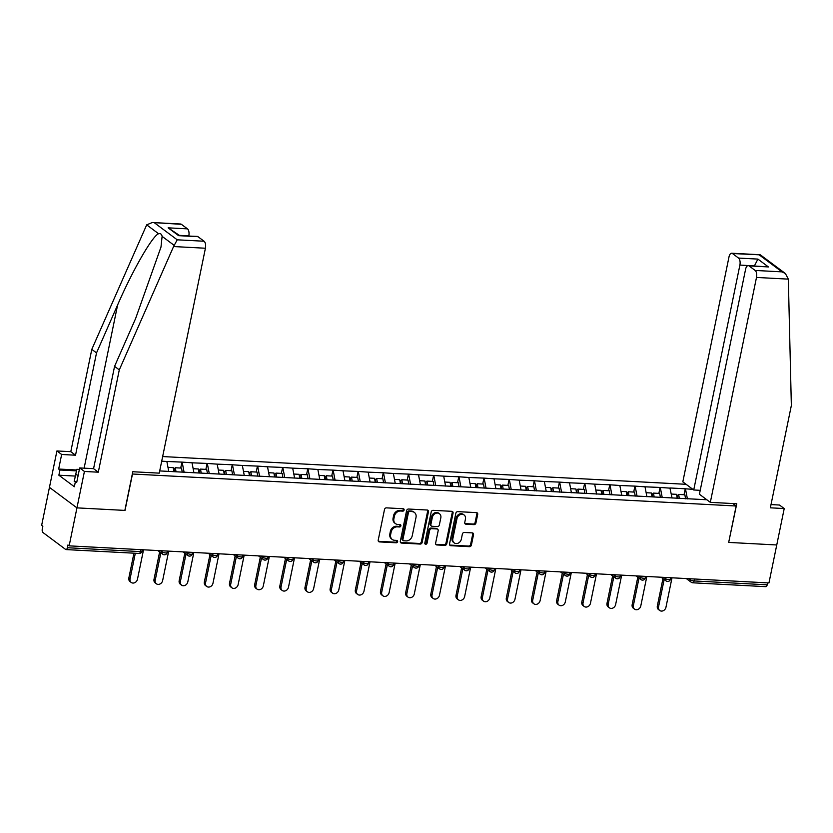 <?xml version="1.0" encoding="UTF-8"?>
<svg xmlns="http://www.w3.org/2000/svg" width="833" height="833" viewBox="0 0 833 833"><rect width="100%" height="100%" fill="white"/><g stroke="black" fill="none" stroke-linecap="round" stroke-linejoin="round"><path stroke-width="1.25" d="M404.12 510.004A1.26 1.062 126.7 0 0 403.266 508.755L386.439 507.859A1.801 1.51 126.7 0 0 384.502 509.484L378.213 540.117A1.801 1.51 126.7 0 0 379.452 541.908L396.269 542.793A1.26 1.062 126.7 0 0 396.758 540.409L394.582 540.294A5.769 4.842 126.7 0 1 392.26 539.472A5.769 4.842 126.7 0 1 390.635 534.578L391.156 532.027A5.769 4.842 126.7 0 1 397.341 526.852L399.517 526.966A1.26 1.062 126.7 0 0 400.007 524.582L397.83 524.467A5.769 4.842 126.7 0 1 395.508 523.645A5.769 4.842 126.7 0 1 393.884 518.751L394.405 516.2A5.769 4.842 126.7 0 1 400.59 511.025L402.776 511.139A1.26 1.062 126.7 0 0 404.12 510.004M395.508 523.645L394.707 523.051A5.769 4.842 126.7 0 1 393.082 518.157L393.603 515.606A5.769 4.842 126.7 0 1 399.788 510.421L401.975 510.535A1.26 1.062 126.7 0 0 403.276 508.755M378.38 541.263A1.801 1.51 126.7 0 0 378.651 541.304L395.467 542.2A1.26 1.062 126.7 0 0 396.779 540.419M392.26 539.472L391.458 538.878A5.769 4.842 126.7 0 1 389.834 533.984L390.354 531.433A5.769 4.842 126.7 0 1 396.539 526.248L398.715 526.373A1.26 1.062 126.7 0 0 400.027 524.582M473.987 524.634A1.801 1.51 126.7 0 0 475.924 523.02L477.694 514.419A1.801 1.51 126.7 0 0 476.455 512.628L457.775 511.639A1.801 1.51 126.7 0 0 455.838 513.263L449.549 543.897A1.801 1.51 126.7 0 0 450.778 545.688L469.468 546.677A1.801 1.51 126.7 0 0 471.405 545.053L473.529 534.671A1.801 1.51 126.7 0 0 472.301 532.891L464.304 532.464A1.801 1.51 126.7 0 0 462.367 534.078L461.315 539.232A4.821 4.04 126.7 0 1 454.193 542.877A4.821 4.04 126.7 0 1 452.84 538.784L456.984 518.615A4.821 4.04 126.7 0 1 464.096 514.971A4.821 4.04 126.7 0 1 465.449 519.063L464.762 522.426A1.801 1.51 126.7 0 0 466.001 524.207L473.987 524.634L473.196 524.04A1.801 1.51 126.7 0 0 475.122 522.416L476.892 513.826A1.801 1.51 126.7 0 0 476.726 512.67M152.293 222.515L180.615 224.015A5.508 2.624 93 0 1 181.396 224.316L152.293 222.515L146.691 224.858L91.797 349.371L70.795 451.684L56.925 450.955L49.449 487.367L76.948 507.87L125.012 510.421L132.489 474.008L736.153 506.006L728.677 542.418L776.752 544.969L768.953 582.944L69.149 545.854L67.942 544.959L67.379 547.729L140.454 551.602L140.85 549.655M67.379 547.729A2.759 1.312 -87 0 1 66.026 549.582A2.759 1.312 -87 0 1 65.64 549.436L42.952 532.516A2.759 1.312 -87 0 1 42.285 529.017L42.847 526.237L41.65 525.342L49.449 487.367L76.948 507.87L69.149 545.854M428.443 511.806A1.801 1.51 126.7 0 0 427.214 510.025L408.524 509.036A1.801 1.51 126.7 0 0 406.598 510.65L400.309 541.294A1.801 1.51 126.7 0 0 401.537 543.074L420.217 544.064A1.801 1.51 126.7 0 0 422.154 542.45L428.443 511.806L427.641 511.212A1.801 1.51 126.7 0 0 427.475 510.067M433.15 510.337L451.83 511.327A1.801 1.51 126.7 0 1 453.069 513.118L446.78 543.751A1.801 1.51 126.7 0 1 444.843 545.376L436.846 544.949A1.801 1.51 126.7 0 1 435.617 543.158L438.168 530.736A1.801 1.51 126.7 0 0 436.929 528.945L431.629 528.663A1.801 1.51 126.7 0 0 429.693 530.288L427.037 543.22A1.26 1.062 126.7 0 1 424.82 543.106L431.213 511.951A1.801 1.51 126.7 0 1 433.15 510.337M732.863 503.549L736.153 506.006M686.111 484.306L162.654 456.557M684.039 494.729L685.257 488.784L669.93 487.971L672.075 498.082M685.257 488.784L692.879 489.356M706.832 499.758L159.707 470.926M161.706 461.201L166.86 461.472L168.755 471.405M180.719 468.052L181.948 462.107L166.86 461.472M181.948 462.107L192.027 462.804L193.922 472.738M205.886 469.385L207.105 463.44L192.027 462.804M207.105 463.44L217.194 464.137L219.089 474.071M231.053 470.718L232.272 464.772L217.194 464.137M232.272 464.772L242.351 465.47L244.256 475.404M256.22 472.051L257.439 466.105L242.351 465.47M257.439 466.105L267.518 466.803L269.423 476.736M281.387 473.383L282.606 467.438L267.518 466.803M282.606 467.438L292.685 468.146L294.59 478.069M306.554 474.716L307.773 468.771L292.685 468.146M307.773 468.771L317.852 469.479L319.747 479.402M331.721 476.049L332.94 470.104L317.852 469.479M332.94 470.104L343.019 470.812L344.914 480.735M356.888 477.382L358.107 471.447L343.019 470.812M358.107 471.447L368.186 472.144L370.081 482.078M382.045 478.715L383.274 472.78L368.186 472.144M383.274 472.78L393.353 473.477L395.248 483.411M407.212 480.058L408.441 474.112L393.353 473.477M408.441 474.112L418.52 474.81L420.415 484.744M432.379 481.391L433.597 475.445L418.52 474.81M433.597 475.445L443.687 476.143L445.582 486.076M457.546 482.724L458.764 476.778L443.687 476.143M458.764 476.778L468.844 477.476L470.749 487.409M482.713 484.056L483.931 478.111L468.844 477.476M483.931 478.111L494.011 478.808L495.916 488.742M507.88 485.389L509.098 479.444L494.011 478.808M509.098 479.444L519.178 480.152L521.083 490.075M533.047 486.722L534.265 480.776L519.178 480.152M534.265 480.776L544.345 481.484L546.24 491.408M558.214 488.055L559.432 482.109L544.345 481.484M559.432 482.109L569.512 482.817L571.407 492.74M583.381 489.387L584.599 483.452L569.512 482.817M584.599 483.452L594.679 484.15L596.574 494.084M608.538 490.72L609.766 484.785L594.679 484.15M609.766 484.785L619.846 485.483L621.741 495.416M633.705 492.064L634.923 486.118L619.846 485.483M634.923 486.118L645.013 486.816L646.908 496.749M658.872 493.396L660.09 487.451L645.013 486.816M660.09 487.451L670.169 488.148M660.33 487.628L662.235 497.561M635.173 486.295L637.068 496.229M610.006 484.962L611.901 494.896M584.839 483.629L586.734 493.563M559.672 482.297L561.567 492.22M534.505 480.964L536.4 490.887M509.338 479.621L511.233 489.554M484.171 478.288L486.076 488.221M459.004 476.955L460.909 486.889M433.837 475.622L435.742 485.556M408.68 474.289L410.575 484.223M383.513 472.957L385.408 482.89M358.346 471.624L360.241 481.557M333.179 470.291L335.074 480.214M308.012 468.958L309.907 478.881M282.845 467.615L284.751 477.548M257.678 466.282L259.584 476.216M232.511 464.949L234.417 474.883M207.355 463.617L209.25 473.55M182.188 462.284L184.083 472.217M767.578 582.871L767.183 584.818A2.759 1.312 93 0 1 765.829 586.671L692.754 582.798A2.759 1.312 93 0 0 694.097 580.945L767.183 584.818M685.497 488.961L687.402 498.894M400.465 542.439A1.801 1.51 126.7 0 0 400.735 542.481L419.416 543.47A1.801 1.51 126.7 0 0 421.352 541.846L427.641 511.212M409.774 511.504A1.26 1.062 126.7 0 0 408.43 512.639L402.901 539.534A1.26 1.062 126.7 0 0 403.766 540.784L406.067 540.909A5.769 4.842 126.7 0 0 412.252 535.723L416.021 517.345A5.769 4.842 126.7 0 0 414.407 512.451A5.769 4.842 126.7 0 0 412.075 511.629L408.972 510.91A1.26 1.062 126.7 0 0 407.629 512.045L408.43 512.639M403.255 540.607L402.454 540.003A1.26 1.062 126.7 0 1 402.1 538.941L407.629 512.045M414.407 512.451L413.605 511.858A5.769 4.842 126.7 0 0 411.273 511.035L412.075 511.629M408.972 510.91L411.273 511.035M435.784 544.313A1.801 1.51 126.7 0 0 436.044 544.345L444.041 544.772A1.801 1.51 126.7 0 0 445.978 543.158L452.267 512.514A1.801 1.51 126.7 0 0 452.1 511.368M437.658 529.205L436.856 528.611A1.801 1.51 126.7 0 0 436.128 528.351L430.828 528.07A1.801 1.51 126.7 0 0 428.891 529.684L426.236 542.627L427.037 543.22M424.861 543.751A1.26 1.062 126.7 0 0 426.236 542.627M440.813 517.845A4.821 4.04 126.7 0 0 439.46 513.753A4.821 4.04 126.7 0 0 432.337 517.397L430.88 524.498A1.801 1.51 126.7 0 0 432.119 526.289L437.419 526.571A1.801 1.51 126.7 0 0 439.355 524.946L440.813 517.845M439.46 513.753L438.658 513.149A4.821 4.04 126.7 0 0 431.536 516.793L432.337 517.397M431.39 526.029L430.588 525.425A1.801 1.51 126.7 0 1 430.078 523.905L431.536 516.793M464.929 523.572A1.801 1.51 126.7 0 0 465.199 523.613L473.196 524.04M464.096 514.971L463.294 514.378A4.821 4.04 126.7 0 0 456.182 518.011L456.984 518.615M454.193 542.877L453.391 542.273A4.821 4.04 126.7 0 1 452.038 538.18L456.182 518.011M449.716 545.053A1.801 1.51 126.7 0 0 449.987 545.084L468.667 546.073A1.801 1.51 126.7 0 0 470.603 544.459L472.728 534.078A1.801 1.51 126.7 0 0 472.561 532.933M128.844 577.987L130.052 578.883A4.227 3.54 126.7 0 0 131.239 582.465L130.031 581.569A4.227 3.54 -53.3 0 1 128.844 577.987L133.936 553.185M131.239 582.465A4.227 3.54 126.7 0 0 137.466 579.279L143.526 549.79M130.052 578.883L135.31 553.258M154.011 579.32L155.219 580.216A4.227 3.54 126.7 0 0 156.396 583.798L155.198 582.902A4.227 3.54 -53.3 0 1 154.011 579.32L159.634 551.915M156.396 583.798A4.227 3.54 126.7 0 0 162.633 580.611L168.693 551.123M173.899 471.509L173.243 467.646L167.985 467.375M182.24 472.113L181.552 468.094L175.347 467.761L176.002 471.624M174.555 471.54L174.097 468.875L175.347 467.761M155.219 580.216L160.842 552.81M179.178 580.653L180.376 581.559A4.227 3.54 126.7 0 0 181.563 585.141L180.365 584.235A4.227 3.54 -53.3 0 1 179.178 580.653L184.801 553.247M181.563 585.141A4.227 3.54 126.7 0 0 187.8 581.944L193.85 552.456M199.066 472.842L198.41 468.989L193.152 468.708M207.407 473.446L206.719 469.427L200.514 469.094L201.169 472.957M199.722 472.873L199.264 470.208L200.514 469.094M180.376 581.559L186.009 554.143M204.345 581.996L205.543 582.892A4.227 3.54 126.7 0 0 206.73 586.474L205.532 585.578A4.227 3.54 -53.3 0 1 204.345 581.996L209.968 554.58M206.73 586.474A4.227 3.54 126.7 0 0 212.967 583.277L219.017 553.799M224.233 474.175L223.577 470.322L218.319 470.041M232.574 474.789L231.886 470.76L225.67 470.426L226.326 474.289M224.879 474.206L224.431 471.54L225.67 470.426M205.543 582.892L211.176 555.476M229.512 583.329L230.71 584.225A4.227 3.54 126.7 0 0 231.897 587.806L230.699 586.911A4.227 3.54 -53.3 0 1 229.512 583.329L235.135 555.913M231.897 587.806A4.227 3.54 126.7 0 0 238.134 584.62L244.184 555.132M249.4 475.508L248.744 471.655L243.486 471.374M257.741 476.122L257.053 472.092L250.837 471.759L251.493 475.622M250.046 475.549L249.598 472.884L250.837 471.759M230.71 584.225L236.343 556.808M254.679 584.662L255.877 585.557A4.227 3.54 126.7 0 0 257.064 589.139L255.856 588.244A4.227 3.54 -53.3 0 1 254.679 584.662L260.302 557.246M257.064 589.139A4.227 3.54 126.7 0 0 263.301 585.953L269.351 556.465M274.567 476.84L273.911 472.988L268.653 472.707M282.897 477.455L282.22 473.425L276.004 473.102L276.66 476.955M275.213 476.882L274.765 474.216L276.004 473.102M255.877 585.557L261.5 558.141M75.366 481.807L74.199 481.38L76.834 469.312L79.374 469.448M78.156 475.383L75.626 474.435M173.576 246.547L177.221 239.81L204.085 241.237A5.508 2.624 93 0 1 205.418 248.234L173.576 246.547L119.296 369.883L98.294 472.196L84.425 471.457L76.948 507.87L124.856 510.41L132.791 471.738L159.249 473.144L205.418 248.234M75.293 476.07L58.872 475.206L74.345 486.743L75.418 481.536L76.698 482.494L79.687 467.927L93.567 468.667L114.569 366.353L135.654 318.435L160.988 247.057L162.112 236.364C161.685 234.115 160.519 233.25 158.624 233.761C152.751 235.322 132.343 270.756 117.609 304.982L96.524 352.9L75.522 455.214L61.652 454.474L58.664 469.041L76.678 469.999M114.569 366.353L119.296 369.883M79.687 467.927L84.425 471.457M93.567 468.667L98.294 472.196M181.396 224.316L187.487 228.867A5.508 2.624 93 0 1 188.82 235.854L179.387 235.354M58.872 475.206L59.945 469.999L58.664 469.041M56.925 450.955L61.652 454.474M70.795 451.684L75.522 455.214M91.797 349.371L96.524 352.9M197.983 236.697L178.626 235.666L197.213 236.395A5.508 2.624 93 0 1 197.983 236.697L204.085 241.237M75.418 481.536L76.875 481.62M76.469 470.874L59.945 469.999M179.522 235.458L168.131 227.836L187.487 228.867M710.32 502.351L756.489 277.441A5.508 2.624 -87 0 0 755.146 270.444L749.054 265.904A5.508 2.624 -87 0 0 748.273 265.602A5.508 2.624 -87 0 0 745.577 269.309L699.418 494.229L710.32 502.351L736.768 503.757L728.698 542.325M755.146 270.444L782.01 271.87L785.404 273.536L788.33 279.128L791.35 405.504L770.348 507.818L784.217 508.557L779.49 505.027L771.014 504.579M784.217 508.557L776.752 544.969L728.833 542.429M738.548 258.074L732.457 253.524A5.508 2.624 -87 0 0 731.686 253.232A5.508 2.624 -87 0 0 728.99 256.939L682.821 481.849L693.722 489.981L739.891 265.071A5.508 2.624 -87 0 0 738.548 258.074L757.905 259.094L754.386 265.925M700.209 490.325L693.722 489.981M748.273 265.602L768.411 266.935L749.054 265.904M785.404 273.536L760.373 254.867L732.457 253.524M279.836 585.995L281.044 586.89A4.227 3.54 126.7 0 0 282.231 590.472L281.023 589.577A4.227 3.54 -53.3 0 1 279.836 585.995L285.469 558.579M282.231 590.472A4.227 3.54 126.7 0 0 288.468 587.286L294.518 557.798M299.734 478.173L299.078 474.321L293.82 474.039M308.064 478.788L307.387 474.758L301.171 474.435L301.827 478.288M300.38 478.215L299.932 475.549L301.171 474.435M281.044 586.89L286.667 559.474M305.003 587.327L306.211 588.223A4.227 3.54 126.7 0 0 307.398 591.805L306.19 590.909A4.227 3.54 -53.3 0 1 305.003 587.327L310.636 559.911M307.398 591.805A4.227 3.54 126.7 0 0 313.635 588.619L319.685 559.13M324.901 479.516L324.245 475.653L318.977 475.372M333.231 480.12L332.544 476.091L326.338 475.768L326.994 479.621M325.547 479.548L325.089 476.882L326.338 475.768M306.211 588.223L311.834 560.807M330.17 588.66L331.378 589.556A4.227 3.54 126.7 0 0 332.565 593.138L331.357 592.242A4.227 3.54 -53.3 0 1 330.17 588.66L335.803 561.244M332.565 593.138A4.227 3.54 126.7 0 0 338.792 589.951L344.852 560.463M350.058 480.849L349.402 476.986L344.144 476.705M358.398 481.453L357.711 477.434L351.505 477.101L352.161 480.953M350.714 480.88L350.256 478.215L351.505 477.101M331.378 589.556L337.001 562.15M355.337 589.993L356.545 590.889A4.227 3.54 126.7 0 0 357.721 594.47L356.524 593.575A4.227 3.54 -53.3 0 1 355.337 589.993L360.97 562.587M357.721 594.47A4.227 3.54 126.7 0 0 363.959 591.284L370.019 561.796M375.225 482.182L374.569 478.319L369.311 478.048M383.565 482.786L382.878 478.767L376.672 478.434L377.328 482.286M375.881 482.213L375.423 479.548L376.672 478.434M356.545 590.889L362.168 563.483M380.504 591.326L381.701 592.221A4.227 3.54 126.7 0 0 382.888 595.803L381.691 594.908A4.227 3.54 -53.3 0 1 380.504 591.326L386.127 563.92M382.888 595.803A4.227 3.54 126.7 0 0 389.126 592.617L395.175 563.129M400.392 483.515L399.736 479.652L394.478 479.381M408.732 484.119L408.045 480.1L401.839 479.766L402.495 483.629M401.048 483.546L400.59 480.88L401.839 479.766M381.701 592.221L387.335 564.816M405.671 592.659L406.868 593.565A4.227 3.54 126.7 0 0 408.055 597.146L406.858 596.241A4.227 3.54 -53.3 0 1 405.671 592.659L411.294 565.253M408.055 597.146A4.227 3.54 126.7 0 0 414.293 593.95L420.342 564.462M425.559 484.848L424.903 480.995L419.645 480.714M433.899 485.452L433.212 481.432L426.996 481.099L427.652 484.962M426.215 484.879L425.757 482.213L426.996 481.099M406.868 593.565L412.502 566.148M430.838 594.002L432.035 594.897A4.227 3.54 126.7 0 0 433.222 598.479L432.025 597.584A4.227 3.54 -53.3 0 1 430.838 594.002L436.461 566.586M433.222 598.479A4.227 3.54 126.7 0 0 439.46 595.283L445.509 565.805M450.726 486.18L450.07 482.328L444.812 482.047M459.066 486.795L458.379 482.765L452.163 482.432L452.819 486.295M451.371 486.212L450.924 483.546L452.163 482.432M432.035 594.897L437.669 567.481M456.005 595.335L457.202 596.23A4.227 3.54 126.7 0 0 458.389 599.812L457.182 598.917A4.227 3.54 -53.3 0 1 456.005 595.335L461.628 567.919M458.389 599.812A4.227 3.54 126.7 0 0 464.627 596.626L470.676 567.138M475.893 487.513L475.237 483.661L469.979 483.379M484.223 488.128L483.546 484.098L477.33 483.765L477.986 487.628M476.538 487.555L476.091 484.889L477.33 483.765M457.202 596.23L462.836 568.814M481.172 596.667L482.369 597.563A4.227 3.54 126.7 0 0 483.556 601.145L482.349 600.249A4.227 3.54 -53.3 0 1 481.172 596.667L486.795 569.251M483.556 601.145A4.227 3.54 126.7 0 0 489.794 597.959L495.843 568.47M501.06 488.846L500.404 484.993L495.146 484.712M509.39 489.46L508.713 485.431L502.497 485.108L503.153 488.961M501.705 488.888L501.258 486.222L502.497 485.108M482.369 597.563L487.992 570.147M506.329 598L507.536 598.896A4.227 3.54 126.7 0 0 508.724 602.478L507.516 601.582A4.227 3.54 -53.3 0 1 506.329 598L511.962 570.584M508.724 602.478A4.227 3.54 126.7 0 0 514.961 599.291L521.01 569.803M526.227 490.179L525.571 486.326L520.313 486.045M534.557 490.793L533.87 486.764L527.664 486.441L528.32 490.293M526.873 490.221L526.414 487.555L527.664 486.441M507.536 598.896L513.159 571.48M531.496 599.333L532.704 600.229A4.227 3.54 126.7 0 0 533.891 603.81L532.683 602.915A4.227 3.54 -53.3 0 1 531.496 599.333L537.129 571.917M533.891 603.81A4.227 3.54 126.7 0 0 540.117 600.624L546.177 571.136M551.384 491.522L550.728 487.659L545.469 487.378M559.724 492.126L559.037 488.096L552.831 487.774L553.487 491.626M552.04 491.553L551.581 488.888L552.831 487.774M532.704 600.229L538.326 572.812M556.663 600.666L557.871 601.561A4.227 3.54 126.7 0 0 559.058 605.143L557.85 604.248A4.227 3.54 -53.3 0 1 556.663 600.666L562.296 573.25M559.058 605.143A4.227 3.54 126.7 0 0 565.284 601.957L571.344 572.469M576.551 492.855L575.895 488.992L570.636 488.711M584.891 493.459L584.204 489.44L577.998 489.106L578.654 492.959M577.207 492.886L576.748 490.221L577.998 489.106M557.871 601.561L563.493 574.156M581.83 601.999L583.038 602.894A4.227 3.54 126.7 0 0 584.214 606.476L583.017 605.581A4.227 3.54 -53.3 0 1 581.83 601.999L587.452 574.593M584.214 606.476A4.227 3.54 126.7 0 0 590.451 603.29L596.511 573.802M601.718 494.188L601.062 490.325L595.803 490.054M610.058 494.792L609.371 490.772L603.165 490.439L603.821 494.292M602.374 494.219L601.915 491.553L603.165 490.439M583.038 602.894L588.66 575.488M606.997 603.331L608.194 604.227A4.227 3.54 126.7 0 0 609.381 607.809L608.184 606.913A4.227 3.54 -53.3 0 1 606.997 603.331L612.619 575.926M609.381 607.809A4.227 3.54 126.7 0 0 615.618 604.623L621.668 575.134M626.885 495.52L626.229 491.657L620.97 491.387M635.225 496.124L634.538 492.105L628.332 491.772L628.988 495.635M627.541 495.552L627.082 492.886L628.332 491.772M608.194 604.227L613.827 576.821M632.164 604.664L633.361 605.57A4.227 3.54 126.7 0 0 634.548 609.152L633.351 608.246A4.227 3.54 -53.3 0 1 632.164 604.664L637.786 577.259M634.548 609.152A4.227 3.54 126.7 0 0 640.785 605.955L646.835 576.467M652.052 496.853L651.396 493.001L646.137 492.719M660.392 497.457L659.705 493.438L653.489 493.105L654.144 496.968M652.697 496.885L652.249 494.219L653.489 493.105M633.361 605.57L638.994 578.154M657.331 606.008L658.528 606.903A4.227 3.54 126.7 0 0 659.715 610.485L658.518 609.589A4.227 3.54 -53.3 0 1 657.331 606.008L662.953 578.591M659.715 610.485A4.227 3.54 126.7 0 0 665.952 607.288L672.002 577.81M677.219 498.186L676.563 494.333L671.304 494.052M685.559 498.8L684.872 494.771L678.656 494.438L679.312 498.301M677.864 498.217L677.416 495.552L678.656 494.438M658.528 606.903L664.161 579.487M138.715 553.31A2.759 1.312 -87 0 0 139.111 553.456A2.759 1.312 -87 0 0 140.454 551.602A2.759 0.729 11.6 0 0 141.954 551.259A2.759 2.759 0 0 1 139.111 553.456L66.026 549.582M694.503 578.997L694.097 580.945A2.759 0.729 -168.4 0 1 690.484 579.924L690.713 578.8M160.352 550.686L161.998 551.915L162.227 550.78M165.621 552.935A2.759 0.729 -168.4 0 1 161.998 551.915A2.759 2.312 -53.3 0 0 162.768 554.247A2.759 2.759 0 0 0 167.121 552.591A2.759 0.729 11.6 0 1 165.621 552.935M163.882 554.643A2.759 2.312 -53.3 0 1 162.768 554.247L157.812 550.551M185.52 552.019L187.165 553.247L187.394 552.123M210.687 553.351L212.332 554.58L212.561 553.456M235.854 554.684L237.499 555.913L237.728 554.788M261.021 556.017L262.666 557.246L262.895 556.121M286.188 557.35L287.822 558.579L288.062 557.454M311.344 558.693L312.989 559.911L313.229 558.787M336.511 560.026L338.156 561.244L338.385 560.12M361.678 561.359L363.323 562.587L363.552 561.452M386.845 562.692L388.49 563.92L388.719 562.785M412.012 564.024L413.657 565.253L413.886 564.128M437.179 565.357L438.824 566.586L439.053 565.461M462.346 566.69L463.991 567.919L464.22 566.794M487.513 568.023L489.148 569.251L489.387 568.127M512.68 569.356L514.315 570.584L514.555 569.46M537.837 570.699L539.482 571.917L539.711 570.792M563.004 572.032L564.649 573.25L564.878 572.125M588.171 573.364L589.816 574.593L590.045 573.458M613.338 574.697L614.983 575.926L615.212 574.791M638.505 576.03L640.15 577.259L640.379 576.134M663.672 577.363L665.317 578.591L665.546 577.467M688.839 578.696L690.484 579.924A2.759 2.312 -53.3 0 0 691.255 582.257A2.759 2.759 0 0 0 692.754 582.798M190.788 554.268A2.759 0.729 -168.4 0 1 187.165 553.247A2.759 2.312 -53.3 0 0 187.935 555.58A2.759 2.759 0 0 0 192.277 553.924A2.759 0.729 11.6 0 1 190.788 554.268M189.049 555.975A2.759 2.312 -53.3 0 1 187.935 555.58L182.979 551.883M215.955 555.601A2.759 0.729 -168.4 0 1 212.332 554.58A2.759 2.312 -53.3 0 0 213.102 556.913A2.759 2.759 0 0 0 217.444 555.257A2.759 0.729 11.6 0 1 215.955 555.601M214.216 557.308A2.759 2.312 -53.3 0 1 213.102 556.913L208.146 553.216M241.122 556.933A2.759 0.729 -168.4 0 1 237.499 555.913A2.759 2.312 -53.3 0 0 238.269 558.245A2.759 2.759 0 0 0 242.611 556.59A2.759 0.729 11.6 0 1 241.122 556.933M239.383 558.641A2.759 2.312 -53.3 0 1 238.269 558.245L233.313 554.549M266.279 558.277A2.759 0.729 -168.4 0 1 262.666 557.246A2.759 2.312 -53.3 0 0 263.436 559.578A2.759 2.759 0 0 0 267.778 557.933A2.759 0.729 11.6 0 1 266.279 558.277M264.55 559.974A2.759 2.312 -53.3 0 1 263.436 559.578L258.48 555.882M291.446 559.609A2.759 0.729 -168.4 0 1 287.822 558.579A2.759 2.312 -53.3 0 0 288.603 560.921A2.759 2.759 0 0 0 292.945 559.266A2.759 0.729 11.6 0 1 291.446 559.609M289.717 561.307A2.759 2.312 -53.3 0 1 288.603 560.921L283.647 557.225M316.613 560.942A2.759 0.729 -168.4 0 1 312.989 559.911A2.759 2.312 -53.3 0 0 313.77 562.254A2.759 2.759 0 0 0 318.112 560.599A2.759 0.729 11.6 0 1 316.613 560.942M314.874 562.639A2.759 2.312 -53.3 0 1 313.77 562.254L308.804 558.558M341.78 562.275A2.759 0.729 -168.4 0 1 338.156 561.244A2.759 2.312 -53.3 0 0 338.927 563.587A2.759 2.759 0 0 0 343.279 561.931A2.759 0.729 11.6 0 1 341.78 562.275M340.041 563.983A2.759 2.312 -53.3 0 1 338.927 563.587L333.971 559.891M366.947 563.608A2.759 0.729 -168.4 0 1 363.323 562.587A2.759 2.312 -53.3 0 0 364.094 564.92A2.759 2.759 0 0 0 368.446 563.264A2.759 0.729 11.6 0 1 366.947 563.608M365.208 565.315A2.759 2.312 -53.3 0 1 364.094 564.92L359.138 561.223M392.114 564.941A2.759 0.729 -168.4 0 1 388.49 563.92A2.759 2.312 -53.3 0 0 389.261 566.253A2.759 2.759 0 0 0 393.603 564.597A2.759 0.729 11.6 0 1 392.114 564.941M390.375 566.648A2.759 2.312 -53.3 0 1 389.261 566.253L384.305 562.556M417.281 566.273A2.759 0.729 -168.4 0 1 413.657 565.253A2.759 2.312 -53.3 0 0 414.428 567.585A2.759 2.759 0 0 0 418.77 565.93A2.759 0.729 11.6 0 1 417.281 566.273M415.542 567.981A2.759 2.312 -53.3 0 1 414.428 567.585L409.472 563.889M442.448 567.606A2.759 0.729 -168.4 0 1 438.824 566.586A2.759 2.312 -53.3 0 0 439.595 568.918A2.759 2.759 0 0 0 443.937 567.263A2.759 0.729 11.6 0 1 442.448 567.606M440.709 569.314A2.759 2.312 -53.3 0 1 439.595 568.918L434.639 565.222M467.605 568.939A2.759 0.729 -168.4 0 1 463.991 567.919A2.759 2.312 -53.3 0 0 464.762 570.251A2.759 2.759 0 0 0 469.104 568.595A2.759 0.729 11.6 0 1 467.605 568.939M465.876 570.647A2.759 2.312 -53.3 0 1 464.762 570.251L459.806 566.555M492.772 570.282A2.759 0.729 -168.4 0 1 489.148 569.251A2.759 2.312 -53.3 0 0 489.929 571.584A2.759 2.759 0 0 0 494.271 569.939A2.759 0.729 11.6 0 1 492.772 570.282M491.043 571.979A2.759 2.312 -53.3 0 1 489.929 571.584L484.973 567.887M517.939 571.615A2.759 0.729 -168.4 0 1 514.315 570.584A2.759 2.312 -53.3 0 0 515.096 572.927A2.759 2.759 0 0 0 519.438 571.271A2.759 0.729 11.6 0 1 517.939 571.615M516.2 573.312A2.759 2.312 -53.3 0 1 515.096 572.927L510.14 569.231M543.106 572.948A2.759 0.729 -168.4 0 1 539.482 571.917A2.759 2.312 -53.3 0 0 540.253 574.26A2.759 2.759 0 0 0 544.605 572.604A2.759 0.729 11.6 0 1 543.106 572.948M541.367 574.645A2.759 2.312 -53.3 0 1 540.253 574.26L535.296 570.563M568.273 574.281A2.759 0.729 -168.4 0 1 564.649 573.25A2.759 2.312 -53.3 0 0 565.42 575.593A2.759 2.759 0 0 0 569.772 573.937A2.759 0.729 11.6 0 1 568.273 574.281M566.534 575.988A2.759 2.312 -53.3 0 1 565.42 575.593L560.463 571.896M593.44 575.613A2.759 0.729 -168.4 0 1 589.816 574.593A2.759 2.312 -53.3 0 0 590.587 576.925A2.759 2.759 0 0 0 594.939 575.27A2.759 0.729 11.6 0 1 593.44 575.613M591.701 577.321A2.759 2.312 -53.3 0 1 590.587 576.925L585.63 573.229M618.607 576.946A2.759 0.729 -168.4 0 1 614.983 575.926A2.759 2.312 -53.3 0 0 615.754 578.258A2.759 2.759 0 0 0 620.096 576.603A2.759 0.729 11.6 0 1 618.607 576.946M616.868 578.654A2.759 2.312 -53.3 0 1 615.754 578.258L610.797 574.562M643.774 578.279A2.759 0.729 -168.4 0 1 640.15 577.259A2.759 2.312 -53.3 0 0 640.921 579.591A2.759 2.759 0 0 0 645.263 577.935A2.759 0.729 11.6 0 1 643.774 578.279M642.035 579.987A2.759 2.312 -53.3 0 1 640.921 579.591L635.964 575.895M668.941 579.612A2.759 0.729 -168.4 0 1 665.317 578.591A2.759 2.312 -53.3 0 0 666.088 580.924A2.759 2.759 0 0 0 670.43 579.268A2.759 0.729 11.6 0 1 668.941 579.612M667.202 581.319A2.759 2.312 -53.3 0 1 666.088 580.924L661.131 577.227M692.369 582.652A2.759 2.312 -53.3 0 1 691.255 582.257L686.298 578.56M399.788 510.421L400.59 511.025M393.603 515.606L394.405 516.2M393.082 518.157L393.884 518.751M398.715 526.373L399.517 526.966M396.539 526.248L397.341 526.852M390.354 531.433L391.156 532.027M389.834 533.984L390.635 534.578M395.467 542.2L396.269 542.793M378.651 541.304L379.452 541.908M401.975 510.535L402.776 511.139M421.352 541.846L422.154 542.45M419.416 543.47L420.217 544.064M400.735 542.481L401.537 543.074M402.1 538.941L402.901 539.534M452.267 512.514L453.069 513.118M445.978 543.158L446.78 543.751M444.041 544.772L444.843 545.376M436.044 544.345L436.846 544.949M436.128 528.351L436.929 528.945M430.828 528.07L431.629 528.663M428.891 529.684L429.693 530.288M430.078 523.905L430.88 524.498M465.199 523.613L466.001 524.207M452.038 538.18L452.84 538.784M472.728 534.078L473.529 534.671M470.603 544.459L471.405 545.053M468.667 546.073L469.468 546.677M449.987 545.084L450.778 545.688M476.892 513.826L477.694 514.419M475.122 522.416L475.924 523.02M174.045 245.266L162.112 236.364M158.624 233.761L146.691 224.858M154.532 222.89L177.221 239.81M178.626 235.666L168.131 227.836M84.123 468.167L117.609 304.982M782.01 271.87L759.321 254.95M757.905 259.094L768.411 266.935M788.33 279.128L756.489 277.441M754.542 265.935L739.891 265.071M142.266 549.728L141.954 551.259M167.433 551.061L167.121 552.591M192.6 552.394L192.277 553.924M217.767 553.726L217.444 555.257M242.924 555.059L242.611 556.59M268.091 556.392L267.778 557.933M293.258 557.735L292.945 559.266M318.425 559.068L318.112 560.599M343.592 560.401L343.279 561.931M368.759 561.734L368.446 563.264M393.926 563.066L393.603 564.597M419.093 564.399L418.77 565.93M444.249 565.732L443.937 567.263M469.416 567.065L469.104 568.595M494.583 568.398L494.271 569.939M519.75 569.741L519.438 571.271M544.917 571.074L544.605 572.604M570.084 572.406L569.772 573.937M595.251 573.739L594.939 575.27M620.418 575.072L620.096 576.603M645.585 576.405L645.263 577.935M670.742 577.738L670.43 579.268M731.686 253.232L760.008 254.731"/></g></svg>
